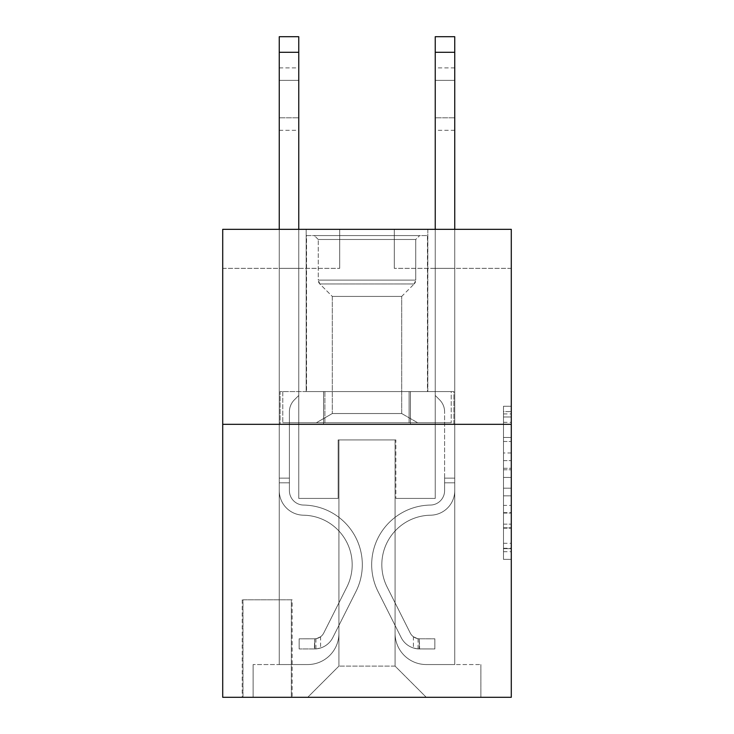 <?xml version="1.0" encoding="UTF-8"?>
<svg xmlns="http://www.w3.org/2000/svg" width="734" height="734" viewBox="0 0 734 734"><rect width="100%" height="100%" fill="white"/><g stroke="black" fill="none" stroke-linecap="round" stroke-linejoin="round"><path stroke-width="0.55" stroke-dasharray="3.67 2.75" d="M503.487 452.961L503.487 477.458L511.286 477.458L511.286 551.72L511.286 413.921L511.286 477.458L503.487 477.458L503.487 411.627L503.487 559.372L503.487 406.26L503.487 548.656L511.286 548.656L503.487 548.656L511.286 548.656L503.487 548.656L503.487 524.159L503.487 559.372L511.286 559.372L511.286 406.26L511.286 548.27L511.286 488.174L503.487 488.174L511.286 488.174L511.286 524.159L511.286 416.985L503.487 416.985L511.286 416.985L511.286 559.372L511.286 413.921L511.286 559.372L503.487 559.372L503.487 406.26L511.286 406.26L511.286 413.921L511.286 406.26L511.286 413.921L511.286 406.26L511.286 411.627L511.286 406.26L503.487 406.26L503.487 416.985L511.286 416.985L503.487 416.985L503.487 452.961L511.286 452.961M427.83 229.338L427.83 391.571L306.17 391.571L427.83 391.571L306.17 391.571L427.83 391.571L427.83 229.338L306.17 229.338L306.17 391.571L306.17 229.338L427.83 229.338M292.123 599.806L242.211 599.806L292.123 599.806L292.123 697.3L242.211 697.3L292.123 697.3M242.211 599.806L242.211 697.3M511.286 468.274L511.286 460.622L511.286 468.274L503.487 468.274L503.487 437.464L503.487 528.177L503.487 505.405L511.286 505.405L503.487 505.405L503.487 559.372L511.286 559.372L503.487 559.372L511.286 559.372L503.487 559.372L503.487 406.26L511.286 406.26L503.487 406.26L511.286 406.26L503.487 406.26L503.487 468.274L511.286 468.274M511.286 424.325L511.286 697.3L222.714 697.3L222.714 424.325L511.286 424.325L511.286 229.338L394.296 229.338L511.286 229.338L511.286 268.341L511.286 229.338L222.714 229.338L339.704 229.338L222.714 229.338L222.714 424.325L511.286 424.325L222.714 424.325M279.259 268.341L279.259 664.545L307.729 664.545A31.195 31.195 0 0 0 338.924 633.35L338.924 439.923L338.924 666.105L338.924 439.923L338.924 666.105L338.924 439.923L395.076 439.923L395.076 633.35A31.195 31.195 0 0 0 426.271 664.545L454.741 664.545L454.741 268.341L454.741 664.545L454.741 268.341L454.741 664.545L454.741 268.341L454.741 664.545L454.741 268.341L454.741 664.545L454.741 268.341L454.741 664.545L454.741 268.341L454.741 664.545L454.741 268.341L454.741 664.545L454.741 268.341L454.741 664.545L480.871 664.545L426.271 664.545L454.741 664.545L426.271 664.545L454.741 664.545L426.271 664.545L454.741 664.545L426.271 664.545L454.741 664.545L426.271 664.545L454.741 664.545L426.271 664.545L454.741 664.545L426.271 664.545L454.741 664.545L454.741 268.341L435.244 268.341L454.741 268.341L435.244 268.341L454.741 268.341L435.244 268.341L454.741 268.341L435.244 268.341L454.741 268.341L435.244 268.341L454.741 268.341L435.244 268.341L454.741 268.341L435.244 268.341L454.741 268.341L435.244 268.341L454.741 268.341L435.244 268.341L454.741 268.341L454.741 664.545L426.271 664.545A31.195 31.195 0 0 1 395.076 633.35A31.195 31.195 0 0 0 426.271 664.545A31.195 31.195 0 0 1 395.076 633.35A31.195 31.195 0 0 0 426.271 664.545A31.195 31.195 0 0 1 395.076 633.35A31.195 31.195 0 0 0 426.271 664.545A31.195 31.195 0 0 1 395.076 633.35A31.195 31.195 0 0 0 426.271 664.545A31.195 31.195 0 0 1 395.076 633.35A31.195 31.195 0 0 0 426.271 664.545A31.195 31.195 0 0 1 395.076 633.35A31.195 31.195 0 0 0 426.271 664.545A31.195 31.195 0 0 1 395.076 633.35A31.195 31.195 0 0 0 426.271 664.545A31.195 31.195 0 0 1 395.076 633.35L395.076 439.923L395.076 666.105L338.924 666.105L395.076 666.105L426.271 697.3L480.871 697.3L307.729 697.3L426.271 697.3L395.076 666.105L426.271 697.3L395.076 666.105L395.076 439.923L395.076 666.105L395.076 439.923L338.145 439.923L338.145 498.414L298.756 498.414L298.756 268.341L279.259 268.341L279.259 664.545L307.729 664.545A31.195 31.195 0 0 0 338.924 633.35L338.924 439.923L338.145 439.923L338.145 498.414L298.756 498.414L298.756 268.341L279.259 268.341L279.259 664.545L307.729 664.545L253.129 664.545L307.729 664.545L279.259 664.545L279.259 268.341L279.259 664.545L279.259 268.341L279.259 664.545L279.259 268.341L279.259 664.545L279.259 268.341L279.259 664.545L279.259 268.341L279.259 664.545L279.259 268.341L279.259 664.545L279.259 268.341L298.756 268.341L279.259 268.341L298.756 268.341L279.259 268.341L298.756 268.341L279.259 268.341L298.756 268.341L279.259 268.341L298.756 268.341L279.259 268.341L298.756 268.341L279.259 268.341L298.756 268.341L279.259 268.341L298.756 268.341L279.259 268.341L279.259 664.545L279.259 268.341M338.924 633.35L338.924 439.923L338.145 439.923L338.145 498.414L298.756 498.414L298.756 268.341L298.756 498.414L298.756 268.341L298.756 498.414L298.756 268.341L298.756 498.414L298.756 268.341L298.756 498.414L298.756 268.341L298.756 498.414L298.756 268.341L298.756 498.414L298.756 268.341L298.756 498.414L298.756 268.341L298.756 498.414L338.145 498.414L298.756 498.414L338.145 498.414L298.756 498.414L338.145 498.414L298.756 498.414L338.145 498.414L298.756 498.414L338.145 498.414L298.756 498.414L338.145 498.414L298.756 498.414L338.145 498.414L298.756 498.414L338.145 498.414L338.145 439.923L338.145 498.414L338.145 439.923L338.145 498.414L338.145 439.923L338.145 498.414L338.145 439.923L338.145 498.414L338.145 439.923L338.145 498.414L338.145 439.923L338.145 498.414L338.145 439.923L338.145 498.414L338.145 439.923L338.924 439.923L338.145 439.923L338.924 439.923L338.145 439.923L338.924 439.923L338.145 439.923L338.924 439.923L338.145 439.923L338.924 439.923L338.145 439.923L338.924 439.923L338.145 439.923L338.924 439.923L338.145 439.923L338.924 439.923L338.924 633.35A31.195 31.195 0 0 1 307.729 664.545A31.195 31.195 0 0 0 338.924 633.35A31.195 31.195 0 0 1 307.729 664.545A31.195 31.195 0 0 0 338.924 633.35A31.195 31.195 0 0 1 307.729 664.545A31.195 31.195 0 0 0 338.924 633.35A31.195 31.195 0 0 1 307.729 664.545A31.195 31.195 0 0 0 338.924 633.35A31.195 31.195 0 0 1 307.729 664.545A31.195 31.195 0 0 0 338.924 633.35A31.195 31.195 0 0 1 307.729 664.545A31.195 31.195 0 0 0 338.924 633.35A31.195 31.195 0 0 1 307.729 664.545A31.195 31.195 0 0 0 338.924 633.35M511.286 268.341L394.296 268.341L511.286 268.341M222.714 268.341L339.704 268.341L222.714 268.341L222.714 229.338L222.714 268.341M242.991 697.3L291.343 697.3L242.991 697.3L242.991 599.806L291.343 599.806L291.343 697.3L291.343 599.806L242.991 599.806L242.991 697.3M253.129 697.3L307.729 697.3L338.924 666.105L307.729 697.3L338.924 666.105L307.729 697.3L253.129 697.3L253.129 664.545L253.129 697.3M395.855 439.923L395.076 439.923L395.855 439.923L395.076 439.923L395.855 439.923L395.076 439.923L395.855 439.923L395.076 439.923L395.855 439.923L395.076 439.923L395.855 439.923L395.076 439.923L395.855 439.923L395.076 439.923L395.855 439.923L395.076 439.923L395.855 439.923L395.076 439.923L395.855 439.923L395.855 498.414L395.855 439.923M394.296 268.341L394.296 229.338L394.296 268.341M339.704 268.341L339.704 229.338L339.704 268.341M480.871 664.545L480.871 697.3L480.871 664.545M435.244 268.341L435.244 498.414L395.855 498.414L435.244 498.414L395.855 498.414L435.244 498.414L395.855 498.414L435.244 498.414L395.855 498.414L435.244 498.414L395.855 498.414L435.244 498.414L395.855 498.414L435.244 498.414L395.855 498.414L435.244 498.414L395.855 498.414L435.244 498.414L395.855 498.414L435.244 498.414L435.244 268.341M453.906 424.325L280.094 424.325L453.906 424.325L453.906 391.571L280.094 391.571L410.453 391.571L410.453 424.325L410.453 391.571L323.547 391.571L323.547 424.325L323.547 391.571L280.094 391.571L280.094 424.325L280.094 391.571L453.906 391.571L453.906 424.325M323.547 391.571L323.547 424.325L323.547 391.571M410.453 391.571L410.453 424.325L410.453 391.571M503.487 477.458L511.286 477.458L503.487 477.458M503.487 411.627L503.487 406.26L503.487 411.627L511.286 411.627L503.487 411.627M503.487 527.792L503.487 495.835L503.487 527.792L511.286 527.792L503.487 527.792M503.487 495.835L503.487 488.174L511.286 488.174L503.487 488.174L503.487 495.835L511.286 495.835L503.487 495.835M503.487 437.464L503.487 416.985L503.487 437.464L511.286 437.464L503.487 437.464M503.487 406.26L511.286 406.26L503.487 406.26L503.487 413.921L503.487 406.26L511.286 406.26M503.487 559.372L511.286 559.372L503.487 559.372L503.487 551.72L503.487 559.372M279.259 229.338L279.259 490.642A24.571 24.571 172.5 0 0 303.436 515.204A24.571 24.571 172.5 0 1 279.259 490.642A24.571 24.571 172.5 0 0 303.436 515.204A24.571 24.571 172.5 0 1 279.259 490.642A24.571 24.571 172.5 0 0 303.436 515.204A24.571 24.571 172.5 0 1 279.259 490.642A24.571 24.571 172.5 0 0 303.436 515.204A24.571 24.571 172.5 0 1 279.259 490.642A24.571 24.571 172.5 0 0 303.436 515.204A24.571 24.571 172.5 0 1 279.259 490.642A24.571 24.571 172.5 0 0 303.436 515.204A24.571 24.571 172.5 0 1 279.259 490.642A24.571 24.571 172.5 0 0 303.436 515.204A24.571 24.571 172.5 0 1 279.259 490.642A24.571 24.571 172.5 0 0 303.436 515.204A24.571 24.571 172.5 0 1 279.259 490.642A24.571 24.571 172.5 0 0 303.436 515.204A24.571 24.571 172.5 0 1 279.259 490.642A24.571 24.571 -7.5 0 0 303.436 515.204A49.527 49.527 -7.5 0 1 346.907 586.961A49.527 49.527 -7.5 0 0 303.436 515.204A49.527 49.527 -7.5 0 1 346.907 586.961A49.527 49.527 -7.5 0 0 303.436 515.204A49.527 49.527 -7.5 0 1 346.907 586.961A49.527 49.527 -7.5 0 0 303.436 515.204A49.527 49.527 -7.5 0 1 346.907 586.961A49.527 49.527 -7.5 0 0 303.436 515.204A49.527 49.527 -7.5 0 1 346.907 586.961A49.527 49.527 -7.5 0 0 303.436 515.204A49.527 49.527 -7.5 0 1 346.907 586.961A49.527 49.527 -7.5 0 0 303.436 515.204A49.527 49.527 -7.5 0 1 346.907 586.961A49.527 49.527 -7.5 0 0 303.436 515.204A49.527 49.527 -7.5 0 1 346.907 586.961A49.527 49.527 -7.5 0 0 303.436 515.204A49.527 49.527 -7.5 0 1 346.907 586.961A49.527 49.527 -7.5 0 0 303.436 515.204A49.527 49.527 172.5 0 1 346.907 586.961L323.758 633.002L346.907 586.961A49.527 49.527 -7.5 0 0 303.436 515.204A49.527 49.527 172.5 0 1 346.907 586.961L323.758 633.002L346.907 586.961A49.527 49.527 -7.5 0 0 303.436 515.204A49.527 49.527 172.5 0 1 346.907 586.961L323.758 633.002L346.907 586.961A49.527 49.527 -7.5 0 0 303.436 515.204A49.527 49.527 172.5 0 1 346.907 586.961L323.758 633.002L346.907 586.961A49.527 49.527 -7.5 0 0 303.436 515.204A49.527 49.527 172.5 0 1 346.907 586.961L323.758 633.002L346.907 586.961A49.527 49.527 -7.5 0 0 303.436 515.204A49.527 49.527 172.5 0 1 346.907 586.961L323.758 633.002A10.533 10.533 172.5 0 1 320.593 636.754C314.684 639.47 314.684 639.47 320.593 636.754C314.684 639.47 314.684 639.47 320.593 636.754A10.533 10.533 -7.5 0 0 323.758 633.002L346.907 586.961L323.758 633.002A10.533 10.533 -7.5 0 1 314.748 638.8A10.533 10.533 -7.5 0 0 323.758 633.002A10.533 10.533 172.5 0 1 320.593 636.754C314.684 639.47 314.684 639.47 320.593 636.754C314.684 639.47 314.684 639.47 320.593 636.754A10.533 10.533 -7.5 0 0 323.758 633.002L346.907 586.961A49.527 49.527 -7.5 0 0 303.436 515.204A49.527 49.527 172.5 0 1 346.907 586.961L323.758 633.002A10.533 10.533 -7.5 0 1 314.748 638.8A10.533 10.533 -7.5 0 0 323.758 633.002A10.533 10.533 172.5 0 1 320.593 636.754C314.684 639.47 314.684 639.47 320.593 636.754C314.684 639.47 314.684 639.47 320.593 636.754A10.533 10.533 -7.5 0 0 323.758 633.002L346.907 586.961L323.758 633.002A10.533 10.533 -7.5 0 1 314.748 638.8A10.533 10.533 -7.5 0 0 323.758 633.002A10.533 10.533 172.5 0 1 320.593 636.754C314.684 639.47 314.684 639.47 320.593 636.754C314.684 639.47 314.684 639.47 320.593 636.754A10.533 10.533 -7.5 0 0 323.758 633.002L346.907 586.961L323.758 633.002A10.533 10.533 -7.5 0 1 314.748 638.8A10.533 10.533 -7.5 0 0 323.758 633.002A10.533 10.533 172.5 0 1 320.593 636.754C314.684 639.47 314.684 639.47 320.593 636.754C314.684 639.47 314.684 639.47 320.593 636.754A10.533 10.533 -7.5 0 0 323.758 633.002L346.907 586.961L323.758 633.002A10.533 10.533 -7.5 0 1 314.748 638.8A10.533 10.533 -7.5 0 0 323.758 633.002A10.533 10.533 172.5 0 1 320.593 636.754C314.684 639.47 314.684 639.47 320.593 636.754C314.684 639.47 314.684 639.47 320.593 636.754A10.533 10.533 -7.5 0 0 323.758 633.002L346.907 586.961L323.758 633.002A10.533 10.533 -7.5 0 1 314.748 638.8A10.533 10.533 -7.5 0 0 323.758 633.002A10.533 10.533 172.5 0 1 320.593 636.754C314.684 639.47 314.684 639.47 320.593 636.754C314.684 639.47 314.684 639.47 320.593 636.754A10.533 10.533 -7.5 0 0 323.758 633.002L346.907 586.961L323.758 633.002A10.533 10.533 -7.5 0 1 314.748 638.8A10.533 10.533 -7.5 0 0 323.758 633.002A10.533 10.533 172.5 0 1 320.593 636.754C314.684 639.47 314.684 639.47 320.593 636.754C314.684 639.47 314.684 639.47 320.593 636.754A10.533 10.533 -7.5 0 0 323.758 633.002L346.907 586.961L323.758 633.002A10.533 10.533 -7.5 0 1 314.748 638.8A10.533 10.533 -7.5 0 0 323.758 633.002A10.533 10.533 172.5 0 1 320.593 636.754A10.533 10.533 -7.5 0 0 323.758 633.002L346.907 586.961L323.758 633.002A10.533 10.533 -7.5 0 1 314.748 638.8L299.142 638.809L299.142 648.948L299.142 638.809L314.748 638.8L314.354 648.948L299.142 648.948L314.748 648.939L314.748 638.8L299.142 638.809L299.142 648.948L299.142 638.809L314.748 638.8L314.354 648.948L299.142 648.948L314.748 648.939L314.748 638.8L299.142 638.809L299.142 648.948L299.142 638.809L314.748 638.8L314.354 648.948L299.142 648.948L314.748 648.939L314.748 638.8L299.142 638.809L299.142 648.948L299.142 638.809L314.748 638.8L314.354 648.948L299.142 648.948L314.748 648.939L314.748 638.8L299.142 638.809L299.142 648.948L299.142 638.809L314.748 638.8L314.354 648.948L299.142 648.948L314.748 648.939L314.748 638.8L299.142 638.809L299.142 648.948L299.142 638.809L314.748 638.8L314.354 648.948L299.142 648.948L314.748 648.939L314.748 638.8L299.142 638.809L299.142 648.948L299.142 638.809L314.748 638.8L314.354 648.948L299.142 648.948L314.748 648.939L314.748 638.8L299.142 638.809L299.142 648.948L299.142 638.809L314.748 638.8L314.354 648.948L299.142 648.948L314.748 648.939L314.748 638.8L299.142 638.809L314.748 638.8L314.748 648.939L314.748 638.8A10.533 10.533 -7.5 0 0 323.758 633.002L346.907 586.961A49.527 49.527 -7.5 0 0 303.436 515.204A24.571 24.571 172.5 0 1 279.259 490.642L279.259 36.7L279.259 490.642A24.571 24.571 -7.5 0 0 303.436 515.204A24.571 24.571 172.5 0 1 279.259 490.642L279.259 52.297L279.259 490.642A24.571 24.571 -7.5 0 0 303.436 515.204A24.571 24.571 172.5 0 1 279.259 490.642L279.259 52.297L279.259 490.642A24.571 24.571 -7.5 0 0 303.436 515.204A24.571 24.571 172.5 0 1 279.259 490.642L279.259 52.297L279.259 490.642A24.571 24.571 -7.5 0 0 303.436 515.204A49.527 49.527 172.5 0 1 346.907 586.961A49.527 49.527 -7.5 0 0 303.436 515.204A24.571 24.571 172.5 0 1 279.259 490.642L279.259 52.297L279.259 490.642A24.571 24.571 -7.5 0 0 303.436 515.204A24.571 24.571 172.5 0 1 279.259 490.642L279.259 52.297L279.259 490.642A24.571 24.571 -7.5 0 0 303.436 515.204A24.571 24.571 172.5 0 1 279.259 490.642L279.259 52.297L279.259 490.642A24.571 24.571 -7.5 0 0 303.436 515.204A49.527 49.527 172.5 0 1 346.907 586.961A49.527 49.527 -7.5 0 0 303.436 515.204A24.571 24.571 172.5 0 1 279.259 490.642L279.259 52.297L279.259 490.642A24.571 24.571 -7.5 0 0 303.436 515.204A24.571 24.571 172.5 0 1 279.259 490.642L279.259 36.7L298.756 36.7L298.756 395.47L294.362 399.865A16.946 16.946 -7.5 0 0 289.398 411.847A16.946 16.946 172.5 0 1 294.362 399.865L298.756 395.47L298.756 36.7L279.259 36.7L298.756 36.7L298.756 395.47L294.362 399.865A16.946 16.946 -7.5 0 0 289.398 411.847A16.946 16.946 172.5 0 1 294.362 399.865L298.756 395.47L298.756 36.7L279.259 36.7L298.756 36.7L298.756 395.47L294.362 399.865A16.946 16.946 -7.5 0 0 289.398 411.847A16.946 16.946 172.5 0 1 294.362 399.865L298.756 395.47L298.756 36.7L279.259 36.7L298.756 36.7L298.756 395.47L294.362 399.865A16.946 16.946 -7.5 0 0 289.398 411.847A16.946 16.946 172.5 0 1 294.362 399.865L298.756 395.47L298.756 36.7L279.259 36.7L298.756 36.7L298.756 395.47L294.362 399.865A16.946 16.946 -7.5 0 0 289.398 411.847A16.946 16.946 172.5 0 1 294.362 399.865L298.756 395.47L298.756 36.7L279.259 36.7L298.756 36.7L298.756 395.47L294.362 399.865A16.946 16.946 -7.5 0 0 289.398 411.847A16.946 16.946 172.5 0 1 294.362 399.865L298.756 395.47L298.756 36.7L279.259 36.7L298.756 36.7L298.756 395.47L294.362 399.865A16.946 16.946 -7.5 0 0 289.398 411.847A16.946 16.946 172.5 0 1 294.362 399.865L298.756 395.47L298.756 36.7L279.259 36.7L298.756 36.7L298.756 395.47L294.362 399.865A16.946 16.946 -7.5 0 0 289.398 411.847A16.946 16.946 172.5 0 1 294.362 399.865L298.756 395.47L298.756 36.7L279.259 36.7L298.756 36.7L279.259 36.7L298.756 36.7L279.259 36.7L298.756 36.7L279.259 36.7L298.756 36.7L279.259 36.7L298.756 36.7L298.756 395.47L294.362 399.865A16.946 16.946 -7.5 0 0 289.398 411.847A16.946 16.946 172.5 0 1 294.362 399.865L298.756 395.47L298.756 229.338M289.398 478.137L289.398 490.642A14.432 14.432 172.5 0 0 303.601 505.065A14.432 14.432 172.5 0 1 289.398 490.642A14.432 14.432 172.5 0 0 303.601 505.065A14.432 14.432 172.5 0 1 289.398 490.642A14.432 14.432 172.5 0 0 303.601 505.065A14.432 14.432 172.5 0 1 289.398 490.642A14.432 14.432 172.5 0 0 303.601 505.065A14.432 14.432 172.5 0 1 289.398 490.642A14.432 14.432 172.5 0 0 303.601 505.065A14.432 14.432 172.5 0 1 289.398 490.642A14.432 14.432 172.5 0 0 303.601 505.065A14.432 14.432 172.5 0 1 289.398 490.642A14.432 14.432 172.5 0 0 303.601 505.065A14.432 14.432 172.5 0 1 289.398 490.642A14.432 14.432 -7.5 0 0 303.601 505.065A59.665 59.665 -7.5 0 1 355.962 591.521A59.665 59.665 -7.5 0 0 303.601 505.065A59.665 59.665 -7.5 0 1 355.962 591.521A59.665 59.665 -7.5 0 0 303.601 505.065A14.432 14.432 172.5 0 1 289.398 490.642A14.432 14.432 -7.5 0 0 303.601 505.065A59.665 59.665 -7.5 0 1 355.962 591.521A59.665 59.665 -7.5 0 0 303.601 505.065A14.432 14.432 172.5 0 1 289.398 490.642A14.432 14.432 -7.5 0 0 303.601 505.065A59.665 59.665 -7.5 0 1 355.962 591.521A59.665 59.665 -7.5 0 0 303.601 505.065A59.665 59.665 -7.5 0 1 355.962 591.521A59.665 59.665 -7.5 0 0 303.601 505.065A59.665 59.665 -7.5 0 1 355.962 591.521A59.665 59.665 -7.5 0 0 303.601 505.065A59.665 59.665 -7.5 0 1 355.962 591.521A59.665 59.665 -7.5 0 0 303.601 505.065A59.665 59.665 -7.5 0 1 355.962 591.521A59.665 59.665 -7.5 0 0 303.601 505.065A59.665 59.665 -7.5 0 1 355.962 591.521A59.665 59.665 -7.5 0 0 303.601 505.065A59.665 59.665 172.5 0 1 355.962 591.521L332.823 637.562L355.962 591.521A59.665 59.665 -7.5 0 0 303.601 505.065A59.665 59.665 172.5 0 1 355.962 591.521L332.823 637.562L355.962 591.521A59.665 59.665 -7.5 0 0 303.601 505.065A59.665 59.665 172.5 0 1 355.962 591.521L332.823 637.562L355.962 591.521A59.665 59.665 -7.5 0 0 303.601 505.065A59.665 59.665 172.5 0 1 355.962 591.521L332.823 637.562L355.962 591.521A59.665 59.665 -7.5 0 0 303.601 505.065A59.665 59.665 172.5 0 1 355.962 591.521L332.823 637.562L355.962 591.521A59.665 59.665 -7.5 0 0 303.601 505.065A59.665 59.665 172.5 0 1 355.962 591.521L332.823 637.562A20.671 20.671 172.5 0 1 320.593 647.984C314.583 649.26 314.583 649.26 320.593 647.984C314.583 649.26 314.583 649.26 320.593 647.984A20.671 20.671 -7.5 0 0 332.823 637.562L355.962 591.521L332.823 637.562A20.671 20.671 -7.5 0 1 314.748 648.939A20.671 20.671 -7.5 0 0 332.823 637.562A20.671 20.671 172.5 0 1 320.593 647.984C314.583 649.26 314.583 649.26 320.593 647.984C314.583 649.26 314.583 649.26 320.593 647.984A20.671 20.671 -7.5 0 0 332.823 637.562L355.962 591.521A59.665 59.665 -7.5 0 0 303.601 505.065A59.665 59.665 172.5 0 1 355.962 591.521L332.823 637.562A20.671 20.671 -7.5 0 1 314.748 648.939A20.671 20.671 -7.5 0 0 332.823 637.562A20.671 20.671 172.5 0 1 320.593 647.984C314.583 649.26 314.583 649.26 320.593 647.984C314.583 649.26 314.583 649.26 320.593 647.984A20.671 20.671 -7.5 0 0 332.823 637.562L355.962 591.521L332.823 637.562A20.671 20.671 -7.5 0 1 314.748 648.939A20.671 20.671 -7.5 0 0 332.823 637.562A20.671 20.671 172.5 0 1 320.593 647.984C314.583 649.26 314.583 649.26 320.593 647.984C314.583 649.26 314.583 649.26 320.593 647.984A20.671 20.671 -7.5 0 0 332.823 637.562L355.962 591.521L332.823 637.562A20.671 20.671 -7.5 0 1 314.748 648.939A20.671 20.671 -7.5 0 0 332.823 637.562A20.671 20.671 172.5 0 1 320.593 647.984C314.583 649.26 314.583 649.26 320.593 647.984C314.583 649.26 314.583 649.26 320.593 647.984A20.671 20.671 -7.5 0 0 332.823 637.562L355.962 591.521A59.665 59.665 -7.5 0 0 303.601 505.065A59.665 59.665 172.5 0 1 355.962 591.521L332.823 637.562A20.671 20.671 -7.5 0 1 314.748 648.939A20.671 20.671 -7.5 0 0 332.823 637.562A20.671 20.671 172.5 0 1 320.593 647.984C314.583 649.26 314.583 649.26 320.593 647.984C314.583 649.26 314.583 649.26 320.593 647.984A20.671 20.671 -7.5 0 0 332.823 637.562L355.962 591.521L332.823 637.562A20.671 20.671 -7.5 0 1 314.748 648.939A20.671 20.671 -7.5 0 0 332.823 637.562A20.671 20.671 172.5 0 1 320.593 647.984C314.583 649.26 314.583 649.26 320.593 647.984C314.583 649.26 314.583 649.26 320.593 647.984A20.671 20.671 -7.5 0 0 332.823 637.562L355.962 591.521L332.823 637.562A20.671 20.671 -7.5 0 1 314.748 648.939A20.671 20.671 -7.5 0 0 332.823 637.562A20.671 20.671 172.5 0 1 320.593 647.984C314.583 649.26 314.583 649.26 320.593 647.984C314.583 649.26 314.583 649.26 320.593 647.984A20.671 20.671 -7.5 0 0 332.823 637.562L355.962 591.521L332.823 637.562A20.671 20.671 -7.5 0 1 314.748 648.939A20.671 20.671 -7.5 0 0 332.823 637.562A20.671 20.671 172.5 0 1 320.593 647.984C314.583 649.26 314.583 649.26 320.593 647.984C314.583 649.26 314.583 649.26 320.593 647.984A20.671 20.671 -7.5 0 0 332.823 637.562L355.962 591.521L332.823 637.562A20.671 20.671 -7.5 0 1 314.748 648.939L299.142 648.948L314.748 648.939A20.671 20.671 -7.5 0 0 332.823 637.562L355.962 591.521A59.665 59.665 -7.5 0 0 303.601 505.065A14.432 14.432 172.5 0 1 289.398 490.642L289.398 478.137L279.259 478.137L289.398 478.137L289.398 490.642L289.398 411.847L289.398 490.642L289.398 478.137L279.259 478.137L289.398 478.137L289.398 490.642A14.432 14.432 -7.5 0 0 303.601 505.065A14.432 14.432 172.5 0 1 289.398 490.642L289.398 411.847L289.398 490.642A14.432 14.432 -7.5 0 0 303.601 505.065A14.432 14.432 172.5 0 1 289.398 490.642L289.398 411.847L289.398 490.642L289.398 478.137L279.259 478.137L289.398 478.137L289.398 490.642A14.432 14.432 -7.5 0 0 303.601 505.065A14.432 14.432 172.5 0 1 289.398 490.642L289.398 411.847L289.398 490.642A14.432 14.432 -7.5 0 0 303.601 505.065A59.665 59.665 172.5 0 1 355.962 591.521A59.665 59.665 -7.5 0 0 303.601 505.065A14.432 14.432 172.5 0 1 289.398 490.642L289.398 411.847L289.398 490.642L289.398 478.137L279.259 478.137L289.398 478.137L289.398 490.642A14.432 14.432 -7.5 0 0 303.601 505.065A14.432 14.432 172.5 0 1 289.398 490.642L289.398 411.847L289.398 490.642A14.432 14.432 -7.5 0 0 303.601 505.065A14.432 14.432 172.5 0 1 289.398 490.642L289.398 411.847L289.398 490.642L289.398 478.137L279.259 478.137M279.259 80.373L279.259 130.294L279.259 67.895L279.259 130.294L279.259 67.895L279.259 130.294L279.259 67.895L279.259 130.294L279.259 67.895L279.259 130.294L279.259 67.895L279.259 130.294L279.259 67.895L279.259 130.294L279.259 67.895L279.259 130.294L279.259 67.895L279.259 130.294L279.259 80.373L298.756 80.373L298.756 117.816L298.756 67.895L298.756 130.294L298.756 67.895L298.756 130.294L298.756 67.895L298.756 130.294L298.756 67.895L298.756 130.294L298.756 67.895L298.756 130.294L298.756 67.895L298.756 130.294L298.756 67.895L298.756 130.294L298.756 67.895L298.756 130.294L298.756 67.895L298.756 80.373L279.259 80.373M454.741 229.338L454.741 490.642L454.741 52.297L454.741 490.642L454.741 52.297L454.741 490.642L454.741 52.297L454.741 490.642L454.741 52.297L454.741 490.642L454.741 52.297L454.741 490.642L454.741 52.297L454.741 490.642L454.741 52.297L454.741 490.642L454.741 52.297L454.741 490.642L454.741 478.137L444.602 478.137L454.741 478.137L454.741 490.642A24.571 24.571 -172.5 0 1 430.564 515.204A24.571 24.571 -172.5 0 0 454.741 490.642A24.571 24.571 -172.5 0 1 430.564 515.204A24.571 24.571 -172.5 0 0 454.741 490.642L454.741 478.137L454.741 490.642A24.571 24.571 -172.5 0 1 430.564 515.204A24.571 24.571 -172.5 0 0 454.741 490.642L454.741 478.137L444.602 478.137L454.741 478.137L454.741 490.642A24.571 24.571 -172.5 0 1 430.564 515.204A24.571 24.571 -172.5 0 0 454.741 490.642A24.571 24.571 -172.5 0 1 430.564 515.204A24.571 24.571 -172.5 0 0 454.741 490.642L454.741 478.137L454.741 490.642A24.571 24.571 -172.5 0 1 430.564 515.204A24.571 24.571 -172.5 0 0 454.741 490.642L454.741 478.137L444.602 478.137L454.741 478.137L454.741 490.642A24.571 24.571 -172.5 0 1 430.564 515.204A24.571 24.571 -172.5 0 0 454.741 490.642A24.571 24.571 -172.5 0 1 430.564 515.204A24.571 24.571 -172.5 0 0 454.741 490.642L454.741 478.137L454.741 490.642A24.571 24.571 -172.5 0 1 430.564 515.204A24.571 24.571 -172.5 0 0 454.741 490.642A24.571 24.571 7.5 0 1 430.564 515.204A49.527 49.527 7.5 0 0 387.093 586.961A49.527 49.527 7.5 0 1 430.564 515.204A49.527 49.527 7.5 0 0 387.093 586.961A49.527 49.527 7.5 0 1 430.564 515.204A24.571 24.571 -172.5 0 0 454.741 490.642L454.741 478.137L444.602 478.137L444.602 490.642A14.432 14.432 -172.5 0 1 430.399 505.065A14.432 14.432 -172.5 0 0 444.602 490.642L444.602 478.137L444.602 490.642A14.432 14.432 -172.5 0 1 430.399 505.065A14.432 14.432 -172.5 0 0 444.602 490.642A14.432 14.432 -172.5 0 1 430.399 505.065A14.432 14.432 -172.5 0 0 444.602 490.642L444.602 478.137L444.602 490.642A14.432 14.432 -172.5 0 1 430.399 505.065A14.432 14.432 -172.5 0 0 444.602 490.642L444.602 478.137L444.602 490.642A14.432 14.432 -172.5 0 1 430.399 505.065A14.432 14.432 -172.5 0 0 444.602 490.642A14.432 14.432 -172.5 0 1 430.399 505.065A14.432 14.432 -172.5 0 0 444.602 490.642L444.602 478.137L444.602 490.642A14.432 14.432 -172.5 0 1 430.399 505.065A14.432 14.432 -172.5 0 0 444.602 490.642A14.432 14.432 7.5 0 1 430.399 505.065A59.665 59.665 7.5 0 0 378.038 591.521A59.665 59.665 7.5 0 1 430.399 505.065A59.665 59.665 7.5 0 0 378.038 591.521A59.665 59.665 7.5 0 1 430.399 505.065A14.432 14.432 -172.5 0 0 444.602 490.642L444.602 478.137L444.602 490.642A14.432 14.432 7.5 0 1 430.399 505.065A59.665 59.665 7.5 0 0 378.038 591.521A59.665 59.665 7.5 0 1 430.399 505.065A14.432 14.432 -172.5 0 0 444.602 490.642A14.432 14.432 7.5 0 1 430.399 505.065A59.665 59.665 7.5 0 0 378.038 591.521A59.665 59.665 7.5 0 1 430.399 505.065A59.665 59.665 7.5 0 0 378.038 591.521A59.665 59.665 7.5 0 1 430.399 505.065A14.432 14.432 -172.5 0 0 444.602 490.642A14.432 14.432 7.5 0 1 430.399 505.065A59.665 59.665 7.5 0 0 378.038 591.521A59.665 59.665 7.5 0 1 430.399 505.065A14.432 14.432 -172.5 0 0 444.602 490.642L444.602 478.137L444.602 490.642A14.432 14.432 7.5 0 1 430.399 505.065A59.665 59.665 7.5 0 0 378.038 591.521A59.665 59.665 7.5 0 1 430.399 505.065A59.665 59.665 7.5 0 0 378.038 591.521A59.665 59.665 7.5 0 1 430.399 505.065A14.432 14.432 -172.5 0 0 444.602 490.642A14.432 14.432 7.5 0 1 430.399 505.065A59.665 59.665 7.5 0 0 378.038 591.521A59.665 59.665 7.5 0 1 430.399 505.065A59.665 59.665 -172.5 0 0 378.038 591.521L401.177 637.562L378.038 591.521A59.665 59.665 7.5 0 1 430.399 505.065A14.432 14.432 -172.5 0 0 444.602 490.642A14.432 14.432 7.5 0 1 430.399 505.065A59.665 59.665 -172.5 0 0 378.038 591.521L401.177 637.562L378.038 591.521A59.665 59.665 7.5 0 1 430.399 505.065A59.665 59.665 -172.5 0 0 378.038 591.521L401.177 637.562L378.038 591.521A59.665 59.665 7.5 0 1 430.399 505.065A59.665 59.665 -172.5 0 0 378.038 591.521L401.177 637.562L378.038 591.521A59.665 59.665 7.5 0 1 430.399 505.065A14.432 14.432 -172.5 0 0 444.602 490.642L444.602 478.137L444.602 490.642A14.432 14.432 7.5 0 1 430.399 505.065A59.665 59.665 -172.5 0 0 378.038 591.521L401.177 637.562L378.038 591.521A59.665 59.665 7.5 0 1 430.399 505.065A59.665 59.665 -172.5 0 0 378.038 591.521L401.177 637.562A20.671 20.671 -172.5 0 0 413.407 647.984C419.417 649.26 419.417 649.26 413.407 647.984C419.417 649.26 419.417 649.26 413.407 647.984A20.671 20.671 7.5 0 1 401.177 637.562L378.038 591.521L401.177 637.562A20.671 20.671 7.5 0 0 419.252 648.939A20.671 20.671 7.5 0 1 401.177 637.562A20.671 20.671 -172.5 0 0 413.407 647.984C419.417 649.26 419.417 649.26 413.407 647.984C419.417 649.26 419.417 649.26 413.407 647.984A20.671 20.671 7.5 0 1 401.177 637.562L378.038 591.521A59.665 59.665 7.5 0 1 430.399 505.065A59.665 59.665 -172.5 0 0 378.038 591.521L401.177 637.562A20.671 20.671 7.5 0 0 419.252 648.939A20.671 20.671 7.5 0 1 401.177 637.562A20.671 20.671 -172.5 0 0 413.407 647.984C419.417 649.26 419.417 649.26 413.407 647.984C419.417 649.26 419.417 649.26 413.407 647.984A20.671 20.671 7.5 0 1 401.177 637.562L378.038 591.521L401.177 637.562A20.671 20.671 7.5 0 0 419.252 648.939A20.671 20.671 7.5 0 1 401.177 637.562A20.671 20.671 -172.5 0 0 413.407 647.984C419.417 649.26 419.417 649.26 413.407 647.984C419.417 649.26 419.417 649.26 413.407 647.984A20.671 20.671 7.5 0 1 401.177 637.562L378.038 591.521L401.177 637.562A20.671 20.671 7.5 0 0 419.252 648.939A20.671 20.671 7.5 0 1 401.177 637.562A20.671 20.671 -172.5 0 0 413.407 647.984C419.417 649.26 419.417 649.26 413.407 647.984C419.417 649.26 419.417 649.26 413.407 647.984A20.671 20.671 7.5 0 1 401.177 637.562L378.038 591.521A59.665 59.665 7.5 0 1 430.399 505.065A14.432 14.432 -172.5 0 0 444.602 490.642A14.432 14.432 7.5 0 1 430.399 505.065A59.665 59.665 -172.5 0 0 378.038 591.521L401.177 637.562A20.671 20.671 7.5 0 0 419.252 648.939A20.671 20.671 7.5 0 1 401.177 637.562A20.671 20.671 -172.5 0 0 413.407 647.984C419.417 649.26 419.417 649.26 413.407 647.984C419.417 649.26 419.417 649.26 413.407 647.984A20.671 20.671 7.5 0 1 401.177 637.562L378.038 591.521L401.177 637.562A20.671 20.671 7.5 0 0 419.252 648.939A20.671 20.671 7.5 0 1 401.177 637.562A20.671 20.671 -172.5 0 0 413.407 647.984C419.417 649.26 419.417 649.26 413.407 647.984C419.417 649.26 419.417 649.26 413.407 647.984A20.671 20.671 7.5 0 1 401.177 637.562L378.038 591.521L401.177 637.562A20.671 20.671 7.5 0 0 419.252 648.939A20.671 20.671 7.5 0 1 401.177 637.562A20.671 20.671 -172.5 0 0 413.407 647.984C419.417 649.26 419.417 649.26 413.407 647.984C419.417 649.26 419.417 649.26 413.407 647.984A20.671 20.671 7.5 0 1 401.177 637.562L378.038 591.521A59.665 59.665 7.5 0 1 430.399 505.065A59.665 59.665 -172.5 0 0 378.038 591.521L401.177 637.562A20.671 20.671 7.5 0 0 419.252 648.939A20.671 20.671 7.5 0 1 401.177 637.562A20.671 20.671 -172.5 0 0 413.407 647.984C419.417 649.26 419.417 649.26 413.407 647.984C419.417 649.26 419.417 649.26 413.407 647.984A20.671 20.671 7.5 0 1 401.177 637.562L378.038 591.521L401.177 637.562A20.671 20.671 7.5 0 0 419.252 648.939L434.858 648.948L419.252 648.939A20.671 20.671 7.5 0 1 401.177 637.562L378.038 591.521A59.665 59.665 7.5 0 1 430.399 505.065A14.432 14.432 -172.5 0 0 444.602 490.642L444.602 478.137L444.602 482.816L444.602 478.137L454.741 478.137L454.741 490.642A24.571 24.571 7.5 0 1 430.564 515.204A49.527 49.527 7.5 0 0 387.093 586.961A49.527 49.527 7.5 0 1 430.564 515.204A24.571 24.571 -172.5 0 0 454.741 490.642A24.571 24.571 7.5 0 1 430.564 515.204A49.527 49.527 7.5 0 0 387.093 586.961A49.527 49.527 7.5 0 1 430.564 515.204A49.527 49.527 7.5 0 0 387.093 586.961A49.527 49.527 7.5 0 1 430.564 515.204A24.571 24.571 -172.5 0 0 454.741 490.642A24.571 24.571 7.5 0 1 430.564 515.204A49.527 49.527 7.5 0 0 387.093 586.961A49.527 49.527 7.5 0 1 430.564 515.204A24.571 24.571 -172.5 0 0 454.741 490.642L454.741 482.816L454.741 490.642A24.571 24.571 7.5 0 1 430.564 515.204A49.527 49.527 7.5 0 0 387.093 586.961A49.527 49.527 7.5 0 1 430.564 515.204A49.527 49.527 7.5 0 0 387.093 586.961A49.527 49.527 7.5 0 1 430.564 515.204A24.571 24.571 -172.5 0 0 454.741 490.642A24.571 24.571 7.5 0 1 430.564 515.204A49.527 49.527 7.5 0 0 387.093 586.961A49.527 49.527 7.5 0 1 430.564 515.204A49.527 49.527 -172.5 0 0 387.093 586.961L410.242 633.002L387.093 586.961A49.527 49.527 7.5 0 1 430.564 515.204A24.571 24.571 -172.5 0 0 454.741 490.642A24.571 24.571 7.5 0 1 430.564 515.204A49.527 49.527 -172.5 0 0 387.093 586.961L410.242 633.002L387.093 586.961A49.527 49.527 7.5 0 1 430.564 515.204A49.527 49.527 -172.5 0 0 387.093 586.961L410.242 633.002L387.093 586.961A49.527 49.527 7.5 0 1 430.564 515.204A49.527 49.527 -172.5 0 0 387.093 586.961L410.242 633.002L387.093 586.961A49.527 49.527 7.5 0 1 430.564 515.204A24.571 24.571 -172.5 0 0 454.741 490.642A24.571 24.571 7.5 0 1 430.564 515.204A49.527 49.527 -172.5 0 0 387.093 586.961L410.242 633.002L387.093 586.961A49.527 49.527 7.5 0 1 430.564 515.204A49.527 49.527 -172.5 0 0 387.093 586.961L410.242 633.002A10.533 10.533 -172.5 0 0 413.407 636.754C419.316 639.47 419.316 639.47 413.407 636.754C419.316 639.47 419.316 639.47 413.407 636.754A10.533 10.533 7.5 0 1 410.242 633.002L387.093 586.961L410.242 633.002A10.533 10.533 7.5 0 0 419.252 638.8A10.533 10.533 7.5 0 1 410.242 633.002A10.533 10.533 -172.5 0 0 413.407 636.754C419.316 639.47 419.316 639.47 413.407 636.754C419.316 639.47 419.316 639.47 413.407 636.754A10.533 10.533 7.5 0 1 410.242 633.002L387.093 586.961A49.527 49.527 7.5 0 1 430.564 515.204A49.527 49.527 -172.5 0 0 387.093 586.961L410.242 633.002A10.533 10.533 7.5 0 0 419.252 638.8A10.533 10.533 7.5 0 1 410.242 633.002A10.533 10.533 -172.5 0 0 413.407 636.754C419.316 639.47 419.316 639.47 413.407 636.754C419.316 639.47 419.316 639.47 413.407 636.754A10.533 10.533 7.5 0 1 410.242 633.002L387.093 586.961L410.242 633.002A10.533 10.533 7.5 0 0 419.252 638.8A10.533 10.533 7.5 0 1 410.242 633.002A10.533 10.533 -172.5 0 0 413.407 636.754C419.316 639.47 419.316 639.47 413.407 636.754C419.316 639.47 419.316 639.47 413.407 636.754A10.533 10.533 7.5 0 1 410.242 633.002L387.093 586.961L410.242 633.002A10.533 10.533 7.5 0 0 419.252 638.8A10.533 10.533 7.5 0 1 410.242 633.002A10.533 10.533 -172.5 0 0 413.407 636.754C419.316 639.47 419.316 639.47 413.407 636.754C419.316 639.47 419.316 639.47 413.407 636.754A10.533 10.533 7.5 0 1 410.242 633.002L387.093 586.961A49.527 49.527 7.5 0 1 430.564 515.204A24.571 24.571 -172.5 0 0 454.741 490.642A24.571 24.571 7.5 0 1 430.564 515.204A49.527 49.527 -172.5 0 0 387.093 586.961L410.242 633.002A10.533 10.533 7.5 0 0 419.252 638.8A10.533 10.533 7.5 0 1 410.242 633.002A10.533 10.533 -172.5 0 0 413.407 636.754C419.316 639.47 419.316 639.47 413.407 636.754C419.316 639.47 419.316 639.47 413.407 636.754A10.533 10.533 7.5 0 1 410.242 633.002L387.093 586.961L410.242 633.002A10.533 10.533 7.5 0 0 419.252 638.8A10.533 10.533 7.5 0 1 410.242 633.002A10.533 10.533 -172.5 0 0 413.407 636.754C419.316 639.47 419.316 639.47 413.407 636.754C419.316 639.47 419.316 639.47 413.407 636.754A10.533 10.533 7.5 0 1 410.242 633.002L387.093 586.961L410.242 633.002A10.533 10.533 7.5 0 0 419.252 638.8A10.533 10.533 7.5 0 1 410.242 633.002A10.533 10.533 -172.5 0 0 413.407 636.754C419.316 639.47 419.316 639.47 413.407 636.754C419.316 639.47 419.316 639.47 413.407 636.754A10.533 10.533 7.5 0 1 410.242 633.002L387.093 586.961A49.527 49.527 7.5 0 1 430.564 515.204A49.527 49.527 -172.5 0 0 387.093 586.961L410.242 633.002A10.533 10.533 7.5 0 0 419.252 638.8A10.533 10.533 7.5 0 1 410.242 633.002A10.533 10.533 -172.5 0 0 413.407 636.754A10.533 10.533 7.5 0 1 410.242 633.002L387.093 586.961L410.242 633.002A10.533 10.533 7.5 0 0 419.252 638.8L434.858 638.809L434.858 648.948L434.858 638.809L419.252 638.8L419.646 648.948L434.858 648.948L419.252 648.939L419.252 638.8L434.858 638.809L434.858 648.948L434.858 638.809L419.252 638.8L419.646 648.948L434.858 648.948L419.252 648.939L419.252 638.8L434.858 638.809L434.858 648.948L434.858 638.809L419.252 638.8L419.646 648.948L434.858 648.948L419.252 648.939L419.252 638.8L434.858 638.809L434.858 648.948L434.858 638.809L419.252 638.8L419.646 648.948L434.858 648.948L419.252 648.939L419.252 638.8L434.858 638.809L434.858 648.948L434.858 638.809L419.252 638.8L419.646 648.948L434.858 648.948L419.252 648.939L419.252 638.8L434.858 638.809L434.858 648.948L434.858 638.809L419.252 638.8L419.646 648.948L434.858 648.948L419.252 648.939L419.252 638.8L434.858 638.809L434.858 648.948L434.858 638.809L419.252 638.8L419.646 648.948L434.858 648.948L419.252 648.939L419.252 638.8L434.858 638.809L434.858 648.948L434.858 638.809L419.252 638.8L419.646 648.948L434.858 648.948L419.252 648.939L419.252 638.8L434.858 638.809L419.252 638.8L419.252 648.939L419.252 638.8A10.533 10.533 7.5 0 1 410.242 633.002L387.093 586.961A49.527 49.527 7.5 0 1 430.564 515.204A24.571 24.571 -172.5 0 0 454.741 490.642L454.741 36.7L454.741 52.297L454.741 36.7L454.741 52.297L454.741 36.7L454.741 52.297L454.741 36.7L454.741 52.297L454.741 36.7L454.741 52.297L454.741 36.7L454.741 52.297L454.741 36.7L454.741 52.297L454.741 36.7L454.741 52.297L454.741 36.7L435.244 36.7L435.244 395.47L439.638 399.865A16.946 16.946 7.5 0 1 444.602 411.847A16.946 16.946 -172.5 0 0 439.638 399.865L435.244 395.47L435.244 36.7L435.244 395.47L439.638 399.865A16.946 16.946 7.5 0 1 444.602 411.847A16.946 16.946 -172.5 0 0 439.638 399.865L435.244 395.47L435.244 36.7L454.741 36.7L435.244 36.7L435.244 395.47L439.638 399.865A16.946 16.946 7.5 0 1 444.602 411.847A16.946 16.946 -172.5 0 0 439.638 399.865L435.244 395.47L435.244 36.7L435.244 395.47L439.638 399.865A16.946 16.946 7.5 0 1 444.602 411.847A16.946 16.946 -172.5 0 0 439.638 399.865L435.244 395.47L435.244 36.7L454.741 36.7L435.244 36.7L435.244 395.47L439.638 399.865A16.946 16.946 7.5 0 1 444.602 411.847A16.946 16.946 -172.5 0 0 439.638 399.865L435.244 395.47L435.244 36.7L435.244 395.47L439.638 399.865A16.946 16.946 7.5 0 1 444.602 411.847A16.946 16.946 -172.5 0 0 439.638 399.865L435.244 395.47L435.244 36.7L454.741 36.7L435.244 36.7L435.244 395.47L439.638 399.865A16.946 16.946 7.5 0 1 444.602 411.847A16.946 16.946 -172.5 0 0 439.638 399.865L435.244 395.47L435.244 36.7L435.244 395.47L439.638 399.865A16.946 16.946 7.5 0 1 444.602 411.847A16.946 16.946 -172.5 0 0 439.638 399.865L435.244 395.47L435.244 36.7L454.741 36.7M444.602 490.642L444.602 411.847A16.946 16.946 -172.5 0 0 439.638 399.865A16.946 16.946 7.5 0 1 444.602 411.847L444.602 490.642A14.432 14.432 -172.5 0 1 430.399 505.065A14.432 14.432 -172.5 0 0 444.602 490.642A14.432 14.432 -172.5 0 1 430.399 505.065A14.432 14.432 -172.5 0 0 444.602 490.642M454.741 80.373L454.741 130.294L454.741 67.895L454.741 130.294L454.741 67.895L454.741 130.294L454.741 67.895L454.741 130.294L454.741 67.895L454.741 130.294L454.741 67.895L454.741 130.294L454.741 67.895L454.741 130.294L454.741 67.895L454.741 130.294L454.741 67.895L454.741 130.294L454.741 80.373L435.244 80.373L435.244 117.816L435.244 67.895L435.244 130.294L435.244 67.895L435.244 130.294L435.244 67.895L435.244 130.294L435.244 67.895L435.244 130.294L435.244 67.895L435.244 130.294L435.244 67.895L435.244 130.294L435.244 67.895L435.244 130.294L435.244 67.895L435.244 130.294L435.244 67.895L435.244 80.373L454.741 80.373M318.253 239.486L314.354 235.586L419.646 235.586L314.354 235.586L419.646 235.586L314.354 235.586L318.253 239.486L415.747 239.486L419.646 235.586L415.747 239.486L318.253 239.486L415.747 239.486L318.253 239.486L318.253 280.113L415.747 280.113L415.747 239.486L415.747 280.113L318.253 280.113L415.747 280.113L318.253 280.113L318.253 239.486M401.709 413.536L417.692 422.766L316.308 422.766L417.692 422.766L316.308 422.766L417.692 422.766L401.709 413.536L332.291 413.536L316.308 422.766L332.291 413.536L401.709 413.536L332.291 413.536L401.709 413.536L401.709 296.417L332.291 296.417L332.291 413.536L332.291 296.417L319.85 283.975A5.459 5.459 0 0 1 318.253 280.113L319.85 283.975L414.15 283.975A5.459 5.459 0 0 0 415.747 280.113L414.15 283.975L319.85 283.975L414.15 283.975L319.85 283.975L332.291 296.417L401.709 296.417L414.15 283.975L401.709 296.417L332.291 296.417L401.709 296.417L401.709 413.536M306.555 235.586L427.445 235.586L427.445 391.571L306.555 391.571L427.445 391.571L306.555 391.571L427.445 391.571L427.445 235.586L306.555 235.586L306.555 391.571L306.555 235.586L427.445 235.586L306.555 235.586M409.104 391.571L282.792 391.571L409.104 391.571L409.104 422.766L451.208 422.766L282.792 422.766L451.208 422.766L324.896 422.766L409.104 422.766L409.104 391.571L451.208 391.571L451.208 422.766L451.208 391.571L324.896 391.571L324.896 422.766L282.792 422.766L324.896 422.766L324.896 391.571L409.104 391.571L409.104 422.766L409.104 391.571M282.792 391.571L282.792 422.766L282.792 391.571L324.896 391.571L282.792 391.571M324.896 391.571L324.896 422.766L324.896 391.571M289.398 490.642L289.398 411.847L289.398 490.642A14.432 14.432 172.5 0 0 303.601 505.065A14.432 14.432 172.5 0 1 289.398 490.642A14.432 14.432 172.5 0 0 303.601 505.065A14.432 14.432 172.5 0 1 289.398 490.642M320.593 636.754C314.684 639.47 314.684 639.47 320.593 636.754C314.684 639.47 314.684 639.47 320.593 636.754L320.593 647.984L320.593 636.754M298.756 117.816L298.756 130.294L298.756 117.816L279.259 117.816L298.756 117.816M299.142 648.948L299.142 638.809L299.142 648.948M454.741 482.816L454.741 478.137L454.741 482.816L444.602 482.816L454.741 482.816M444.602 478.137L454.741 478.137M435.244 229.338L435.244 395.47L439.638 399.865L435.244 395.47L435.244 52.297L454.741 52.297M413.407 636.754C419.316 639.47 419.316 639.47 413.407 636.754C419.316 639.47 419.316 639.47 413.407 636.754L413.407 647.984L413.407 636.754M435.244 117.816L435.244 130.294L435.244 117.816L454.741 117.816L435.244 117.816M435.244 36.7L435.244 52.297M434.858 648.948L434.858 638.809L434.858 648.948M503.487 524.159L511.286 524.159L503.487 524.159M503.487 512.671L511.286 512.671M503.487 441.483L511.286 441.483L503.487 441.483M503.487 413.921L511.286 413.921M503.487 551.72L511.286 551.72M503.487 543.298L511.286 543.298M503.487 422.344L511.286 422.344M503.487 469.806L511.286 469.806L503.487 469.806M503.487 513.057L511.286 513.057L503.487 513.057M503.487 528.177L511.286 528.177L503.487 528.177M503.487 460.622L511.286 460.622L503.487 460.622M289.398 482.816L279.259 482.816L289.398 482.816M298.756 52.297L279.259 52.297M503.487 548.27L511.286 548.27M503.487 548.656L511.286 548.656M503.487 416.985L511.286 416.985M279.259 67.895L298.756 67.895M279.259 130.294L298.756 130.294M315.914 638.69L315.914 648.884M454.741 67.895L435.244 67.895M454.741 130.294L435.244 130.294M418.086 638.69L418.086 648.884"/><path stroke-width="1.1" d="M511.286 424.325L511.286 697.3L222.714 697.3L222.714 229.338L511.286 229.338L511.286 424.325L222.714 424.325M435.244 229.338L435.244 36.7L454.741 36.7L454.741 229.338M435.244 36.7L454.741 36.7L435.244 36.7M298.756 229.338L298.756 52.297L279.259 52.297L279.259 36.7L298.756 36.7L298.756 52.297M279.259 229.338L279.259 52.297M298.756 36.7L279.259 36.7M435.244 52.297L454.741 52.297"/></g></svg>
